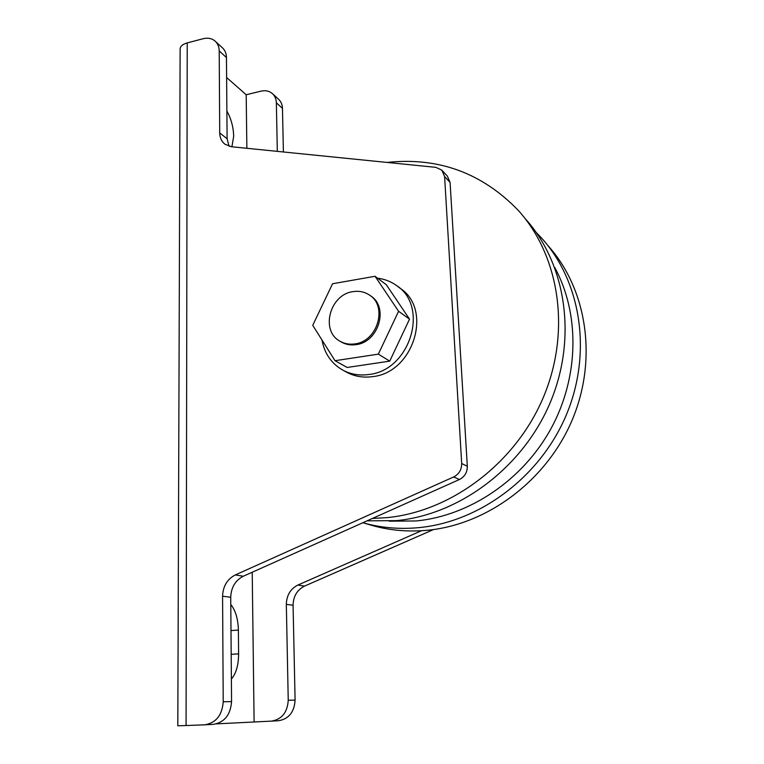 <?xml version="1.0" encoding="UTF-8"?>
<svg xmlns="http://www.w3.org/2000/svg" width="764" height="764" viewBox="0 0 764 764"><rect width="100%" height="100%" fill="white"/><g stroke="black" fill="none" stroke-linecap="round" stroke-linejoin="round"><path stroke-width="1.15" d="M226.879 111C231.158 118.754 233.421 127.168 233.688 136.24L231.922 146.774M352.939 291.657C329.609 294.512 320.106 331.28 340.305 341.393C344.717 343.838 349.568 344.669 354.859 343.896C377.645 341.508 387.978 305.992 369.298 294.961C364.428 291.791 358.975 290.683 352.939 291.657M340.687 341.623L341.527 342.129C345.939 344.564 350.781 345.395 356.062 344.631C378.801 342.243 389.115 306.813 370.464 295.792L370.196 295.601M321.959 339.951C324.519 353.789 331.671 363.951 343.408 370.444C351.153 374.398 359.596 375.764 368.716 374.513C410.153 370.607 429.674 306.555 396.459 285.488C390.853 281.477 384.569 279.051 377.626 278.201M345.815 371.753L347.314 372.584C355.021 376.518 363.406 377.874 372.479 376.642C413.677 372.794 433.045 309.172 400.002 288.209L398.159 286.786M367.064 520.847L396.516 520.628C460.148 514.525 523.35 466.957 550.433 402.084C577.574 337.191 565.78 263.246 525.088 218.504M387.1 162.436C438.259 156.945 481.931 172.865 518.097 210.205C559.363 255.539 571.262 330.726 543.586 396.803C515.967 462.869 451.658 511.374 387.052 517.639L372.412 518.45M389.201 521.182L416.332 520.952C469.803 515.719 523.034 479.907 551.188 428.279C579.246 376.595 579.847 313.679 554.788 267.553M536.29 232.514L541.533 238.034C580.879 281.343 592.386 352.376 566.516 414.46C540.673 476.535 480.098 521.927 418.758 527.647C399.648 529.423 381.255 527.857 363.597 522.958L362.824 522.748M547.836 245.511C586.609 288.295 597.945 358.201 572.522 419.197C547.129 480.184 487.575 524.715 427.133 530.292C408.291 532.021 390.156 530.464 372.727 525.632L368.916 524.515M378.342 354.143L398.588 311.282L375.067 276.281L332.55 283.75L312.743 325.33L335.024 360.703L378.342 354.143L389.736 361.133L409.523 319.151L386.336 284.762L375.067 276.281M335.024 360.703L347.171 367.465L389.736 361.133M186.072 725.542L204.847 724.807C216.059 722.868 222.181 715.199 223.222 701.791L222.572 596.206C222.992 586.227 227.233 579.141 235.293 574.939L453.673 476.946C459.04 474.157 461.704 469.679 461.685 463.519L444.6 176.551L441.859 170.171L435.843 167.354L231.463 146.736L225.017 144.272C221.598 141.588 219.831 137.797 219.717 132.907L219.211 50.949C219.134 46.805 217.75 43.51 215.076 41.075C211.809 38.353 207.818 37.579 203.09 38.735L187.228 42.908L186.072 725.542L177.811 725.79L180.132 48.762C180.39 46.146 182.758 44.197 187.228 42.908M272.662 93.848L278.468 99.167C280.999 101.469 282.336 104.534 282.47 108.364L276.358 102.815C276.224 98.957 274.887 95.863 272.337 93.552C269.243 90.964 265.48 90.162 261.049 91.145L246.189 94.736L226.621 77.536M283.396 151.969L282.47 108.364M216.422 723.871L271.507 721.12C281.868 719.354 287.445 712.401 288.238 700.254L286.328 604.372C286.605 595.299 290.454 588.853 297.874 585.052L304.492 586.122L433.513 529.557M304.492 586.122C297.139 589.884 293.328 596.254 293.07 605.241L286.328 604.372M288.238 700.254L295.095 700.091L293.07 605.241M295.095 700.091C294.331 712.105 288.811 718.981 278.545 720.729L271.507 721.12M223.222 701.791L231.559 701.6L230.728 597.247L222.572 596.206M231.559 701.6C230.547 714.837 224.501 722.419 213.395 724.339L213.146 724.348M215.41 41.39L222.334 47.721C224.998 50.147 226.373 53.413 226.459 57.529L219.211 50.949M219.717 132.907L227.099 138.752L226.459 57.529M227.099 138.752L229.057 146.268M442.241 170.582L447.36 176.121L450.082 182.443L444.6 176.551M461.685 463.519L467.32 466.26L450.082 182.443M467.32 466.26C467.358 472.343 464.713 476.765 459.403 479.525L453.673 476.946M235.293 574.939L243.305 576.228L459.403 479.525M243.305 576.228C235.331 580.382 231.139 587.392 230.728 597.247M297.874 585.052L421.499 530.732M277.322 151.358L276.358 102.815M254.106 721.799L252.216 572.246M246.867 148.283L246.189 94.736M230.785 604.525C235.541 610.379 238.072 618.897 238.387 630.071L238.607 653.869C238.521 665.167 236.114 673.552 231.377 679.005M398.588 311.282L409.523 319.151M238.387 630.071L230.995 630.586M238.607 653.869L231.186 654.318M340.305 341.393L341.527 342.129M343.408 370.444L347.314 372.584M372.727 525.632L363.597 522.958M213.395 724.339L204.847 724.807"/></g></svg>
